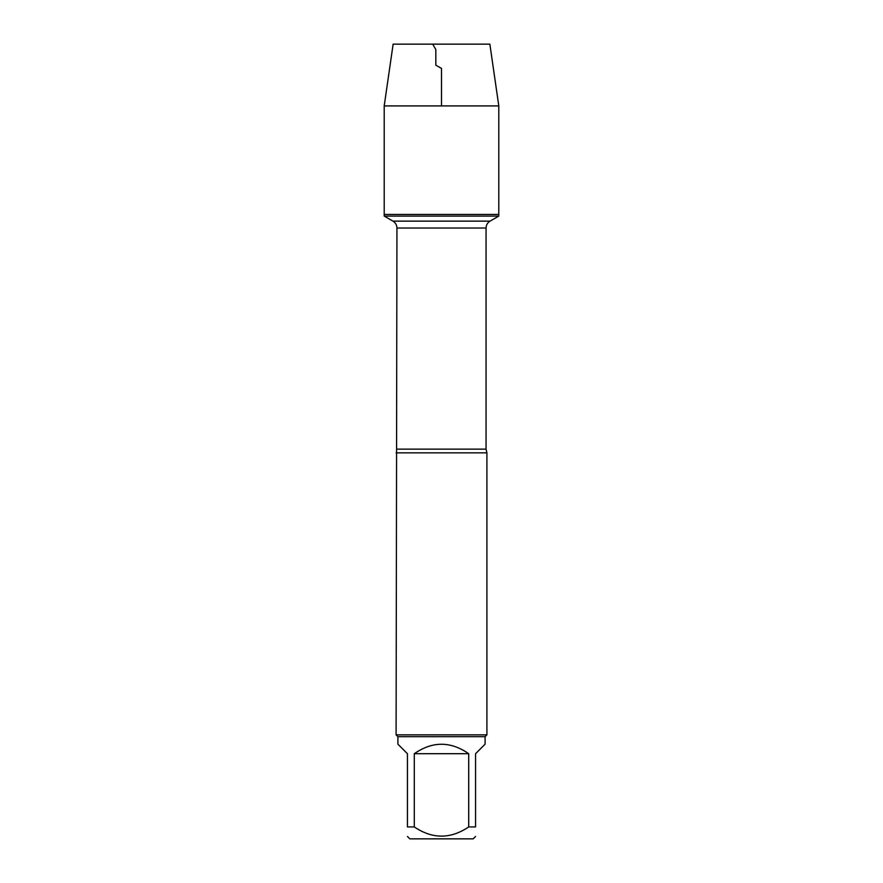 <?xml version="1.0" encoding="UTF-8"?>
<svg xmlns="http://www.w3.org/2000/svg" width="883" height="883" viewBox="0 0 883 883"><rect width="100%" height="100%" fill="white"/><g stroke="black" fill="none" stroke-linecap="round" stroke-linejoin="round"><path stroke-width="1.32" d="M384.204 216.081L498.796 216.081L498.796 214.448L384.204 214.448L384.204 216.081L392.968 221.136C395.518 222.726 396.842 225.022 396.942 228.024L396.092 734.855L486.908 734.855L486.908 452.858L396.092 452.858M475.562 836.466L473.178 838.85L409.822 838.85L407.438 836.466M468.707 753.707C450.573 741.113 432.427 741.113 414.293 753.707L468.707 753.707L468.707 826.93C450.551 839.181 432.405 839.181 414.293 826.93L407.438 826.93C407.438 839.181 407.438 839.181 407.438 826.93L407.438 753.707L397.902 744.17L397.902 736.676L485.098 736.676L485.098 744.17L475.562 753.707L475.562 826.93C475.562 839.181 475.562 839.181 475.562 826.93L468.707 826.93M414.293 753.707L414.293 826.93M397.902 736.676L396.092 734.855M384.204 214.448L498.796 214.448L498.796 105.905L384.204 105.905L384.204 214.448L384.204 105.905L393.134 44.15L432.703 44.15L435.827 49.558L435.827 65.154L441.5 68.433L441.5 105.905M384.204 105.905L393.134 44.15L489.866 44.15L498.796 105.905M396.942 449.138L486.058 449.138L486.908 452.858M486.058 449.138L486.058 228.024L396.942 228.024M392.968 221.136L490.032 221.136L498.796 216.081M486.058 228.024C486.158 225.022 487.482 222.726 490.032 221.136M485.098 736.676L486.908 734.855"/></g></svg>
